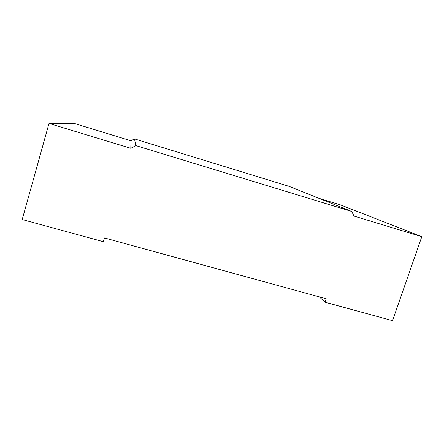 <?xml version="1.0" encoding="UTF-8"?>
<svg xmlns="http://www.w3.org/2000/svg" width="444" height="444" viewBox="0 0 444 444"><rect width="100%" height="100%" fill="white"/><g stroke="black" fill="none" stroke-linecap="round" stroke-linejoin="round"><path stroke-width="0.67" d="M318.897 198.296L340.57 204.934L421.8 236.685L392.552 320.657L325.086 302.236L319.264 296.853M49.007 123.443L130.808 148.29L130.941 140.77L73.993 123.343L49.007 123.443L22.2 219.53L103.352 241.691L104.457 237.94L326.251 298.773L325.086 302.236M130.808 148.29L135.853 145.61L351.787 211.477L289.055 186.341L134.482 138.894L130.941 140.77M421.8 236.685L353.996 216.084L351.787 211.477M135.853 145.61L134.482 138.894"/></g></svg>

